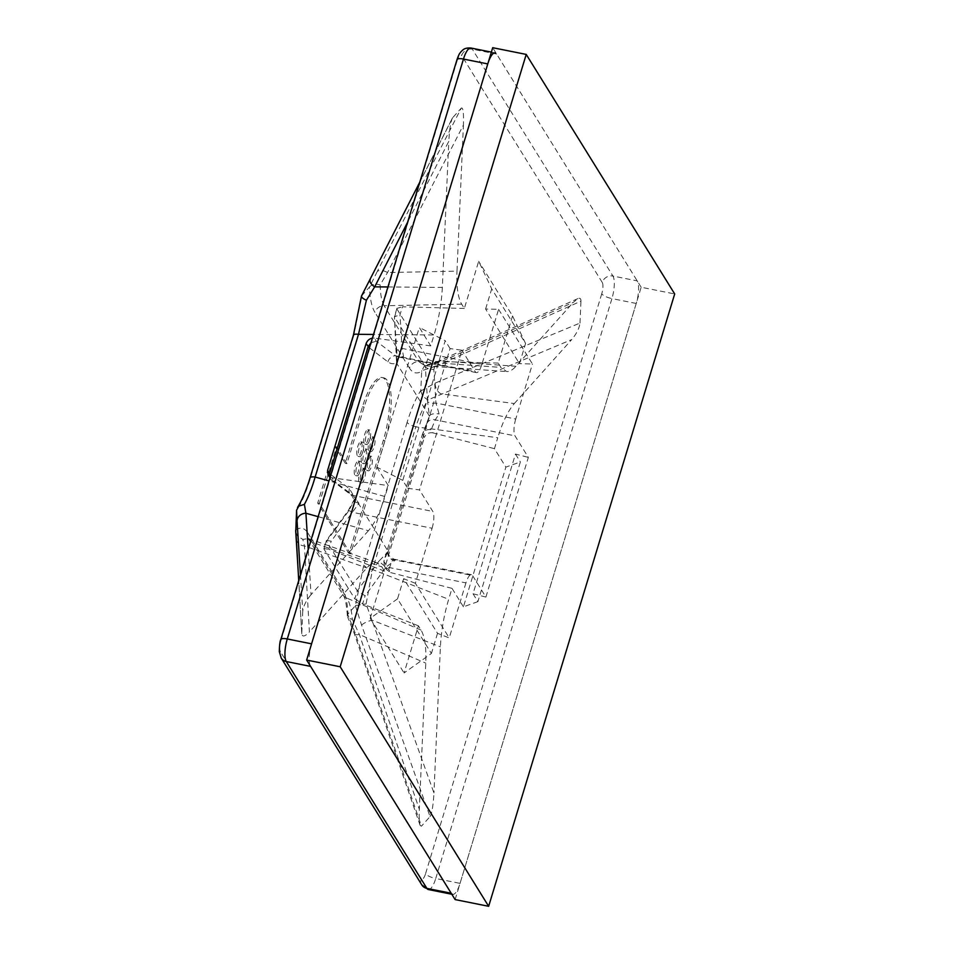 <?xml version="1.0" encoding="UTF-8"?>
<svg xmlns="http://www.w3.org/2000/svg" width="954" height="954" viewBox="0 0 954 954"><rect width="100%" height="100%" fill="white"/><g stroke="black" fill="none" stroke-linecap="round" stroke-linejoin="round"><path stroke-width="0.72" stroke-dasharray="4.77 3.58" d="M350.607 553.821L319.351 503.39L336.535 446.842L346.946 463.656L364.13 407.108A46.973 14.203 -78.7 0 1 383.77 377.867A46.973 14.203 -78.7 0 1 384.963 440.736L350.607 553.821L348.961 553.487L383.317 440.402A46.973 14.203 -78.7 0 0 382.125 377.534A46.973 14.203 -78.7 0 0 362.484 406.786L345.3 463.322L334.878 446.52L317.706 503.056L348.961 553.487M346.946 463.656L345.3 463.322M336.535 446.842L334.878 446.52M319.351 503.39L317.706 503.056M363.152 442.608A7.417 2.242 101.3 0 0 362.544 442.119A7.417 2.242 101.3 0 0 359.145 447.82A7.417 2.242 101.3 0 0 359.026 456.179A7.417 2.242 101.3 0 0 359.634 456.668A7.417 2.242 101.3 0 0 363.033 450.956A7.417 2.242 101.3 0 0 363.152 442.608M361.506 442.274A7.417 2.242 -78.7 0 1 361.387 450.634A7.417 2.242 -78.7 0 1 357.988 456.334A7.417 2.242 -78.7 0 1 357.237 448.618A7.417 2.242 -78.7 0 1 360.898 441.785A7.417 2.242 -78.7 0 1 361.506 442.274M360.576 461.819A7.417 2.242 101.3 0 0 359.968 461.331A7.417 2.242 101.3 0 0 356.569 467.043A7.417 2.242 101.3 0 0 356.45 475.39A7.417 2.242 101.3 0 0 357.058 475.879A7.417 2.242 101.3 0 0 360.469 470.167A7.417 2.242 101.3 0 0 360.576 461.819M358.931 461.486A7.417 2.242 -78.7 0 1 358.811 469.845A7.417 2.242 -78.7 0 1 355.413 475.545A7.417 2.242 -78.7 0 1 354.673 467.83A7.417 2.242 -78.7 0 1 358.322 461.009A7.417 2.242 -78.7 0 1 358.931 461.486M364.965 468.903A7.417 2.242 101.3 0 0 364.356 468.414A7.417 2.242 101.3 0 0 360.958 474.114A7.417 2.242 101.3 0 0 360.839 482.474A7.417 2.242 101.3 0 0 361.447 482.951A7.417 2.242 101.3 0 0 364.845 477.25A7.417 2.242 101.3 0 0 364.965 468.903M363.319 468.569A7.417 2.242 -78.7 0 1 363.2 476.917A7.417 2.242 -78.7 0 1 359.801 482.629A7.417 2.242 -78.7 0 1 359.062 474.913A7.417 2.242 -78.7 0 1 362.711 468.08A7.417 2.242 -78.7 0 1 363.319 468.569M363.414 463.262A7.417 2.242 101.3 0 0 364.011 463.751A7.417 2.242 101.3 0 0 367.672 456.918A7.417 2.242 101.3 0 0 366.932 449.203A7.417 2.242 101.3 0 0 363.522 454.915A7.417 2.242 101.3 0 0 363.414 463.262M365.883 449.358A7.417 2.242 -78.7 0 1 365.776 457.717A7.417 2.242 -78.7 0 1 362.365 463.417A7.417 2.242 -78.7 0 1 361.769 462.928A7.417 2.242 -78.7 0 1 361.876 454.581A7.417 2.242 -78.7 0 1 365.287 448.881A7.417 2.242 -78.7 0 1 365.883 449.358M367.803 470.346A7.417 2.242 101.3 0 0 368.399 470.823A7.417 2.242 101.3 0 0 372.06 464.002A7.417 2.242 101.3 0 0 371.309 456.286A7.417 2.242 101.3 0 0 367.91 461.986A7.417 2.242 101.3 0 0 367.803 470.346M370.271 456.441A7.417 2.242 -78.7 0 1 370.152 464.789A7.417 2.242 -78.7 0 1 366.753 470.501A7.417 2.242 -78.7 0 1 366.145 470.012A7.417 2.242 -78.7 0 1 366.264 461.664A7.417 2.242 -78.7 0 1 369.663 455.952A7.417 2.242 -78.7 0 1 370.271 456.441M365.978 444.039A7.417 2.242 101.3 0 0 366.586 444.528A7.417 2.242 101.3 0 0 370.235 437.695A7.417 2.242 101.3 0 0 369.496 429.992A7.417 2.242 101.3 0 0 366.097 435.692A7.417 2.242 101.3 0 0 365.978 444.039M368.459 430.147A7.417 2.242 -78.7 0 1 368.339 438.494A7.417 2.242 -78.7 0 1 364.941 444.206A7.417 2.242 -78.7 0 1 364.333 443.717A7.417 2.242 -78.7 0 1 364.452 435.358A7.417 2.242 -78.7 0 1 367.85 429.658A7.417 2.242 -78.7 0 1 368.459 430.147M372.847 437.23A7.417 2.242 -78.7 0 1 372.728 445.578A7.417 2.242 -78.7 0 1 369.329 451.29A7.417 2.242 -78.7 0 1 368.721 450.801A7.417 2.242 -78.7 0 1 368.84 442.441A7.417 2.242 -78.7 0 1 372.239 436.741A7.417 2.242 -78.7 0 1 372.847 437.23M370.367 451.123A7.417 2.242 101.3 0 0 370.975 451.612A7.417 2.242 101.3 0 0 374.624 444.779A7.417 2.242 101.3 0 0 373.885 437.063A7.417 2.242 101.3 0 0 370.486 442.775A7.417 2.242 101.3 0 0 370.367 451.123M353.421 335.14A8.813 2.576 16.9 0 0 353.612 336.058L361.983 295.418L369.448 287.094C369.937 298.685 371.762 307.105 374.898 312.328A8.813 7.99 148.2 0 1 384.116 305.757C381.683 301.392 380.372 294.44 380.169 284.888L387.527 272.546L463.429 125.01C463.799 112.846 463.095 107.206 461.307 108.076L377.224 271.544A8.813 4.448 -152.8 0 1 387.527 272.546L456.978 271.127L463.429 125.01M420.821 390.353L420.845 390.949C421.644 394.932 424.065 397.89 428.107 399.821C423.493 406.917 419.402 415.932 415.837 426.843A8.813 2.576 -163.1 0 1 407.108 422.372C411.114 409.302 415.694 398.629 420.821 390.353L421.668 371.344C416.767 374.254 412.712 373.193 409.504 368.161A8.813 7.99 148.2 0 1 418.723 361.59L425.007 365.811L442.417 361.113L573.33 302.346L577.897 298.59C579.984 297.743 581.01 298.59 580.962 301.142L435.906 366.253A8.813 5.855 65.8 0 1 438.709 361.077M407.108 422.372L363.748 565.09L355.389 605.73L347.924 614.054C347.435 602.451 345.61 594.044 342.462 588.809A8.813 7.99 -31.8 0 0 343.19 595.069M295.704 529.804C300.605 526.894 304.66 527.956 307.868 532.988A8.813 7.99 -31.8 0 0 308.595 539.248A8.813 7.99 -31.8 0 0 312.256 542.277L308.261 538.521L302.835 539.439L304.469 545.95L309.418 631.918C304.922 636.592 302.382 637.212 301.786 633.802L298.757 580.473M353.612 336.058L310.253 478.777C306.246 491.847 301.679 502.519 296.539 510.795M451.802 894.244L452.625 894.411A17.721 5.354 -78.7 0 0 460.043 883.368L636.235 303.455A17.721 5.354 101.3 0 0 637.224 280.893L612.921 276.028A17.721 5.354 -78.7 0 1 611.931 298.59A8.813 2.576 16.9 0 1 601.747 293.784A8.92 2.695 101.3 0 0 602.248 282.444A8.813 7.99 -31.8 0 1 612.921 276.028L472.325 49.179A17.721 5.354 101.3 0 0 470.882 48.01M491.358 52.112L495.186 52.875A17.721 5.354 -78.7 0 1 496.629 54.044L637.224 280.893M311.576 643.831A17.721 5.354 101.3 0 0 310.587 666.393M407.644 488.269L419.474 489.903L461.915 350.213L450.085 348.58L407.644 488.269L402.767 480.387L445.208 340.697L419.307 327.449L430.743 345.897L434.07 334.961L373.503 334.449M450.085 348.58L445.208 340.697M330.907 474.663L349.355 488.651L355.377 498.584L348.353 511.356A7.048 1.216 36.1 0 1 348.186 510.652A7.048 1.216 36.1 0 1 352.312 512.286L432.079 528.254L415.36 583.288L449.227 637.94L437.528 633.337L403.661 578.684L397.532 598.838L431.399 653.478L404.067 672.975L418.401 625.812L421.048 630.093C424.792 636.521 426.366 647.527 425.77 663.137L419.319 809.254C419.009 817.196 419.283 822.575 420.118 825.401L421.441 826.176L354.995 632.574A8.813 2.433 -18.9 0 0 354.423 633.957L347.697 617.131M415.36 583.288L403.661 578.684M437.528 633.337L431.399 653.478M369.436 347.852L387.884 361.84C390.663 363.879 393.561 364.285 396.554 363.045L396.804 351.907A7.048 2.671 -3.6 0 1 396.625 351.382A7.048 2.671 -3.6 0 1 402.099 348.413L481.865 364.392L498.584 309.346L485.598 309.013L519.465 363.653L525.582 343.512L491.715 288.859L478.681 261.277L464.348 308.452L461.7 304.171C457.956 297.743 456.382 286.725 456.978 271.127M498.584 309.346L532.451 363.999L519.465 363.653M485.598 309.013L491.715 288.859M432.079 528.254A13.213 3.995 101.3 0 0 432.818 511.439L419.474 489.903M481.865 364.392A13.213 3.995 -78.7 0 1 476.344 372.609A13.213 3.995 -78.7 0 1 475.259 371.75L461.915 350.213M348.353 511.356L326.542 541.24L357.285 590.836L365.096 595.821L386.179 566.926A7.048 1.216 -143.9 0 1 379.096 560.964L388.242 551.603C388.66 549.85 388.588 549.647 388.016 551.018L383.842 561.25L384.522 566.414L388.743 569.455L390.699 572.603L386.477 569.562L385.798 564.398L383.842 561.25L422.372 434.44L429.419 416.063L388.254 551.555L355.413 498.56L396.566 363.092L429.419 416.087L427.547 401.503A7.048 2.671 176.4 0 0 435.966 403.065L515.732 419.033L532.451 363.999M515.732 419.033A13.213 3.995 101.3 0 0 514.993 435.847L528.337 457.383L485.896 597.073L472.552 575.536L392.786 559.569L388.743 569.455M388.242 551.603C387.562 556.17 389.649 559.211 394.515 560.737L386.179 566.926L465.946 582.894A13.213 3.995 -78.7 0 1 471.467 574.678A13.213 3.995 -78.7 0 1 472.552 575.536M465.946 582.894L449.227 637.94M485.896 597.073L473.029 593.77L515.47 454.068L528.337 457.383M473.029 593.77L477.906 601.64L520.359 461.951L505.882 467.114L494.446 448.666L497.761 437.731L415.837 426.843L372.477 569.55A8.813 2.576 -163.1 0 1 363.748 565.09M515.47 454.068L520.359 461.951M525.582 343.512L512.548 315.929L478.681 261.277M477.906 601.64L463.441 606.816L505.882 467.114M397.532 598.838L370.2 618.335L404.067 672.975M402.767 480.387L376.866 467.138L419.307 327.449M361.983 295.418L452.697 117.676L461.307 108.076M452.697 117.676L452.268 118.332C450.562 122.458 449.406 130.114 448.797 141.311L407.608 222.199M387.932 286.963L442.346 287.428L448.797 141.311M442.346 287.428C441.547 303.265 438.792 319.101 434.07 334.961M376.866 467.138L388.302 485.586L384.987 496.533L329.011 480.911M318.147 516.663L368.435 530.71C374.612 523.579 380.133 512.179 384.987 496.533M368.435 530.71L311.064 594.652L308.202 549.409M300.462 574.88L302.752 611.204C303.42 606.017 306.186 600.495 311.064 594.652M302.752 611.204L301.786 633.122M370.2 618.335L384.534 571.16L381.874 566.891L377.581 563.015C374.362 561.942 370.76 563.599 366.789 567.976L309.418 631.918M355.389 605.73L361.614 625.192L430.051 816.588L421.441 826.176M430.051 816.588C431.935 813.368 433.235 805.486 433.951 792.941L366.097 603.93L372.477 569.55L448.678 599.303C443.956 615.163 441.201 630.999 440.402 646.824L433.951 792.941M463.441 606.816L452.005 588.356L448.678 599.303M420.845 390.949L435.167 383.103A8.813 5.962 -112.5 0 0 440.975 393.799L514.313 403.554C508.136 410.685 502.615 422.073 497.761 437.731M514.313 403.554L571.684 339.612L428.107 399.821M435.167 383.103L579.996 323.06C579.328 328.236 576.562 333.757 571.684 339.612M579.996 323.06L580.962 301.142M512.548 315.929L498.215 363.092L500.874 367.373L506.693 371.559C509.543 371.726 512.632 369.973 515.959 366.288L573.33 302.346M385.798 564.398L424.315 437.6L422.562 433.879C424.339 430.457 427.213 429.073 431.184 429.765L433.14 432.913L494.446 448.666M427.547 401.503L425.353 366.825C426.712 368.363 429.55 369.258 433.843 369.52L435.966 403.065L439.102 413.964L435.227 419.879L431.184 429.765M464.348 308.452L402.421 306.818L399.976 314.88L402.099 348.413L403.518 356.557L398.7 357.07L395.493 355.77L376.329 341.246L374.373 338.086L430.743 345.897M418.401 625.812L362.639 603.87L365.096 595.821M394.515 560.737L393.823 559.127L392.786 559.569A7.048 6.738 22.2 0 1 388.016 551.018M329.345 476.738L331.288 479.886L333.888 480.935L331.932 477.787L388.302 485.586M326.435 540.453L331.229 541.168L358.931 503.33L353.052 495.472L333.888 480.935M384.534 571.16L328.772 549.23L331.229 541.168M390.699 572.603L452.005 588.356M498.215 363.092L436.288 361.471L433.843 369.52M355.377 498.584L354.172 499.896M354.184 500.647L355.878 502.305L358.931 503.33M379.096 560.964L357.285 590.836L354.84 598.897L324.098 549.289L326.375 540.572M324.098 549.289L323.931 548.622L328.772 549.23M331.932 477.787L330.132 477.227M349.355 488.651A7.048 5.283 -52.8 0 0 350.702 494.601M331.396 479.957L350.762 494.637A7.048 5.283 -52.8 0 0 353.052 495.472L432.818 511.439M354.84 598.897L362.639 603.87M374.373 338.086L372.394 338.121M296.312 538.652A8.813 7.87 176.7 0 0 304.469 545.95L366.789 567.976M295.764 531.915L297.386 535.862L302.835 539.439M308.261 538.533L343.213 595.105A8.813 7.99 -31.8 0 0 346.862 598.11C349.689 602.558 351.501 609.618 352.324 619.289L359.348 634.505L419.319 809.254M310.253 478.777A8.813 2.576 16.9 0 1 310.062 477.859M361.614 625.192A8.813 2.635 160.3 0 1 372.191 620.195L440.402 646.824M355.651 605.528L366.097 603.93M354.995 632.574L347.697 614.388L347.351 616.022L349.462 618.574L352.324 619.289M354.435 633.993A8.813 2.433 -18.9 0 0 359.348 634.505L425.77 663.137M433.14 432.913C428.859 432.234 425.925 433.796 424.315 437.6M435.906 366.253L421.74 370.712L424.315 366.157L426.521 364.953L429.658 364.738M421.74 370.712L421.668 371.344M577.897 298.59L438.745 361.053A8.813 5.855 65.8 0 1 442.417 361.113L515.959 366.288M397.055 309.168L427.797 358.764L425.353 366.825L394.61 317.217L396.924 308.38L402.421 306.818M427.797 358.764C429.169 360.302 431.995 361.208 436.288 361.471M426.545 424.22A7.048 6.738 -157.8 0 1 426.748 423.659L429.467 415.908M426.772 423.612A7.048 6.738 -157.8 0 1 435.227 419.879L514.993 435.847M429.419 416.063C430.779 413.929 433.998 413.225 439.102 413.964M377.224 271.544L369.711 286.772C372.084 284.352 375.566 283.72 380.169 284.888M387.884 361.84A7.048 5.283 127.2 0 1 395.493 355.77L475.259 371.75M396.554 363.045L396.566 360.421L398.355 357.583L403.518 356.557M370.999 342.724L376.329 341.246M396.804 351.907L394.431 316.728L399.976 314.88M455.118 899.586L641.16 287.237L674.693 293.951M641.16 287.237L492.705 47.7M384.963 440.736L383.317 440.402M364.13 407.108L362.484 406.786M409.504 368.161L374.898 312.328M307.868 532.988L342.462 588.809M636.235 303.455L611.931 298.59L435.739 878.503A8.813 2.576 16.9 0 1 425.556 873.709A8.92 2.695 -78.7 0 1 421.096 878.67L280.5 651.82A8.813 7.99 148.2 0 0 281.251 658.105M496.629 54.044L472.325 49.179A8.813 7.99 -31.8 0 0 461.653 55.582L602.248 282.444M428.322 889.545A17.721 5.354 101.3 0 0 435.739 878.503L460.043 883.368M457.002 59.637A8.813 2.576 -163.1 0 0 457.193 60.555A8.92 2.695 -78.7 0 1 461.653 55.582M280.81 639.562A8.813 2.576 -163.1 0 0 281.001 640.468A8.92 2.695 101.3 0 0 280.5 651.82M457.193 60.555L281.001 640.468M421.847 884.954A8.813 7.99 148.2 0 1 421.096 878.67M601.747 293.784L425.556 873.709M421.048 630.093L346.862 598.11L312.256 542.277L381.874 566.891M461.7 304.171L384.116 305.757L418.723 361.59L500.874 367.373M383.77 377.867L382.125 377.534M362.544 442.119L360.898 441.785M359.634 456.668L357.988 456.334M359.968 461.331L358.322 461.009M357.058 475.879L355.413 475.545M364.356 468.414L362.711 468.08M361.447 482.951L359.801 482.629M366.932 449.203L365.287 448.881M364.011 463.751L362.365 463.417M371.309 456.286L369.663 455.952M368.399 470.823L366.753 470.501M369.496 429.992L367.85 429.658M366.586 444.528L364.941 444.206M373.885 437.063L372.239 436.741M370.975 451.612L369.329 451.29M476.344 372.609L398.51 357.034M471.467 574.678L393.644 559.092M354.411 499.24L348.186 510.652L326.554 540.274M323.871 548.8L326.316 540.739M329.989 478.419L328.093 475.354M350.762 494.649C353.195 496.7 354.673 501.852 354.351 501.267M308.571 538.628L378.022 563.17M301.786 633.802L298.721 580.581M347.339 615.7C346.195 598.027 343.285 595.391 343.213 595.105M420.118 825.401L354.423 633.957M388.099 552.08L388.218 552.962C387.36 554.226 389.232 556.277 393.823 559.127M384.581 566.509L386.537 569.657M438.745 361.053L427.38 364.738M425.353 365.835L507.242 371.595M426.748 423.659L422.574 433.867M452.268 118.332L419.772 182.166M399.571 356.879L398.7 357.058M396.971 308.202L394.527 316.263M396.47 360.898L394.443 316.847"/><path stroke-width="1.43" d="M308.202 549.409L305.912 513.252A8.813 7.978 -3.6 0 0 297.052 521.015L296.575 510.211L295.764 531.915M452.625 894.411A17.721 5.354 -78.7 0 1 451.182 893.242L310.587 666.393L286.283 661.527A17.721 5.354 -78.7 0 1 287.285 638.965L311.576 643.831L487.768 63.918A17.721 5.354 -78.7 0 1 495.186 52.875M330.132 477.227L328.093 475.354L327.58 470.465L329.535 473.613L329.345 476.738M330.907 474.663L329.535 473.613L368.053 346.815L370.999 342.724M327.58 470.465L366.097 343.667L369.436 347.852M372.394 338.121C369.293 338.813 367.195 340.661 366.097 343.667M298.757 580.473L295.68 530.448M318.147 516.663L305.912 513.252L304.386 504.356C308.38 497.129 311.97 488.019 315.13 477.036L358.501 334.317A8.813 2.576 16.9 0 0 353.433 335.116M296.3 537.865A8.813 7.87 176.7 0 0 296.312 538.593L295.752 531.855M361.423 296.408L353.421 335.14L310.062 477.859A8.813 2.576 16.9 0 1 315.13 477.036L329.011 480.911M296.575 510.211L298.697 506.169L304.386 504.356M370.224 279.498A8.813 4.651 27 0 0 374.695 286.856L366.396 300.248L358.501 334.317L373.503 334.449M366.396 300.248C362.401 298.387 360.862 296.849 361.769 295.633L361.53 295.931M674.693 293.951L488.651 906.3L340.184 666.763L526.226 54.414L674.693 293.951M526.226 54.414L492.705 47.7L306.651 660.049L455.118 899.586L488.651 906.3M306.651 660.049L340.184 666.763M470.882 48.01A17.721 5.354 101.3 0 0 463.477 59.053A8.813 2.576 -163.1 0 0 457.002 59.637C459.84 51.957 459.637 53.925 460.973 51.743L462.762 50.025C462.726 50.252 464.359 47.581 470.882 48.01L491.358 52.112M487.768 63.918L463.477 59.053L287.285 638.965A8.813 2.576 -163.1 0 0 280.81 639.562L457.002 59.637M451.182 893.242L426.879 888.377L286.283 661.527A8.813 7.99 148.2 0 1 281.251 658.105L279.307 651.642C279.486 644.94 279.987 640.909 280.81 639.562M281.251 658.105L421.847 884.954A8.813 7.99 148.2 0 0 426.879 888.377A17.721 5.354 101.3 0 0 428.322 889.545L451.802 894.244M297.052 521.015L300.462 574.88M407.608 222.199L374.695 286.856L387.932 286.963M421.847 884.954L428.322 889.545M298.721 580.581L296.312 538.593M310.062 477.859C306.222 490.273 302.036 500.146 297.493 507.48M419.772 182.166L361.602 295.8"/></g></svg>
